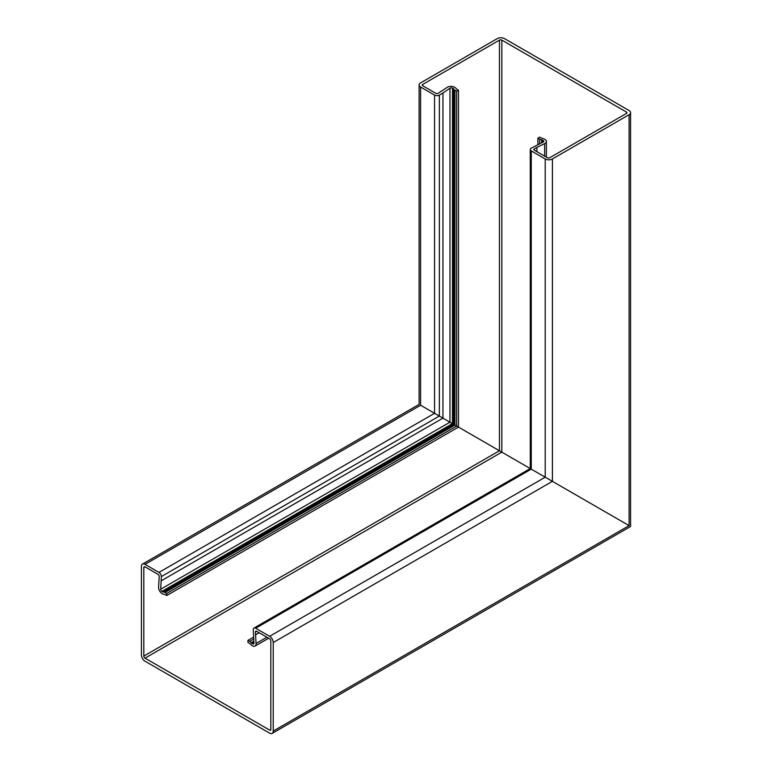 <?xml version="1.0" encoding="UTF-8"?>
<svg xmlns="http://www.w3.org/2000/svg" width="772" height="772" viewBox="0 0 772 772"><rect width="100%" height="100%" fill="white"/><g stroke="black" fill="none" stroke-linecap="round" stroke-linejoin="round"><path stroke-width="1.16" d="M537.901 144.586L537.901 138.149L539.638 139.143A4.236 2.441 0 0 0 541.616 139.79A1.698 0.975 180 0 1 542.398 140.05L543.314 140.581A1.698 0.975 180 0 1 543.816 141.266A1.698 0.975 180 0 1 543.208 142.019L531.252 148.147A3.387 1.959 0 0 0 530.267 149.527A3.387 1.959 0 0 0 531.252 150.907L531.252 469.135C529.968 468.382 529.968 468.382 531.252 469.135C529.968 468.382 529.968 468.382 531.252 469.135L552.405 481.342L545.215 477.192L269.631 636.302A5.086 2.934 60 0 1 273.22 642.526L273.22 731.074A5.086 2.934 60 0 1 272.169 733.4A5.086 2.934 60 0 1 269.631 733.149L145.02 661.208A5.086 2.934 60 0 1 141.421 654.974L141.421 566.426A5.086 2.934 60 0 1 142.473 564.1A5.086 2.934 60 0 1 145.02 564.351L158.974 572.409A3.387 1.959 60 0 1 161.367 576.568L160.701 589.2A1.698 0.975 -120 0 0 161.888 591.391L162.805 591.921A1.698 0.975 -120 0 0 163.423 592.076A4.236 2.441 60 0 1 164.967 592.481L166.704 593.475L456.667 426.067L456.667 91.241L454.93 90.247L454.93 425.063L456.667 426.067L453.82 424.426L454.93 425.063L164.967 592.481M531.252 150.907L545.215 158.964A5.086 2.934 0 0 0 552.405 158.964L629.093 114.7A5.086 2.934 0 0 0 630.579 112.615A5.086 2.934 0 0 0 629.093 110.541L504.473 38.6A5.086 2.934 0 0 0 497.284 38.6L420.605 82.874A5.086 2.934 0 0 0 419.109 84.949A5.086 2.934 0 0 0 420.605 87.024L434.559 95.081A3.387 1.959 0 0 0 439.355 95.081L442.945 93.007L442.945 418.144L453.82 424.426L442.945 418.144L161.367 580.718M629.093 114.7L629.093 525.616L552.405 481.342L629.093 525.616C631.033 526.736 631.033 526.736 629.093 525.616C631.033 526.736 631.033 526.736 629.093 525.616L273.22 731.074M420.605 87.024L420.605 405.242C418.665 404.123 418.665 404.123 420.605 405.242C418.665 404.123 418.665 404.123 420.605 405.242L442.945 418.144L434.559 413.3L158.974 572.409M442.945 93.007L449.96 88.182A1.698 0.975 180 0 1 452.46 88.124L453.376 88.655A1.698 0.975 180 0 1 453.82 89.108A4.236 2.441 0 0 0 454.93 90.247M166.704 593.475L166.704 595.55L458.471 427.109L456.667 426.067L499.445 450.761L458.471 427.109L458.471 90.208L456.734 89.205A1.698 0.975 180 0 1 456.281 88.751A4.236 2.441 0 0 0 455.171 87.612L454.418 87.178A4.912 2.837 0 0 0 447.181 87.361L438.158 93.287A1.698 0.975 180 0 1 435.755 93.287L422.757 85.779A1.698 0.975 180 0 1 422.265 85.084A1.698 0.975 180 0 1 422.757 84.399L499.445 40.125A1.698 0.975 180 0 1 501.839 40.125L626.449 112.065A1.698 0.975 180 0 1 626.951 112.76A1.698 0.975 180 0 1 626.449 113.445L549.77 157.72A1.698 0.975 180 0 1 547.377 157.72L534.369 150.222A1.698 0.975 180 0 1 533.877 149.527A1.698 0.975 180 0 1 534.369 148.832L536.916 147.365L536.916 151.688M499.445 40.125L499.445 450.761L530.258 468.556L499.445 450.761L143.814 656.084A1.698 0.975 -120 0 0 145.02 658.159L269.631 730.1A1.698 0.975 -120 0 0 270.48 730.187A1.698 0.975 -120 0 0 270.827 729.415L270.827 640.866A1.698 0.975 -120 0 0 269.631 638.791L256.632 631.284A1.698 0.975 -120 0 0 255.783 631.197A1.698 0.975 -120 0 0 255.426 631.978L256.053 643.472A4.912 2.837 60 0 1 255.049 646.077A4.912 2.837 60 0 1 252.589 645.826L251.836 645.392A4.236 2.441 60 0 1 250.292 644.012A1.698 0.975 -120 0 0 249.674 643.452L247.937 642.458L247.937 640.384L249.674 641.378A4.236 2.441 60 0 1 251.218 642.767A1.698 0.975 -120 0 0 251.836 643.317L252.753 643.848A1.698 0.975 -120 0 0 253.602 643.935A1.698 0.975 -120 0 0 253.949 643.037L253.274 629.624A3.387 1.959 60 0 1 253.978 628.07A3.387 1.959 60 0 1 255.667 628.244L269.631 636.302M536.916 147.365L544.636 143.631A4.912 2.837 0 0 0 546.393 141.45A4.912 2.837 0 0 0 544.955 139.442L544.192 139.008A4.236 2.441 0 0 0 542.224 138.371A1.698 0.975 180 0 1 541.442 138.111L539.705 137.107L537.901 138.149M458.471 90.208L456.667 91.241M145.02 564.351L420.605 405.242L434.559 413.3L434.559 95.081M166.704 595.55L164.967 594.556A1.698 0.975 -120 0 0 164.349 594.392A4.236 2.441 60 0 1 162.805 593.996L162.052 593.562A4.912 2.837 60 0 1 158.598 587.202L159.215 576.423A1.698 0.975 -120 0 0 158.019 574.349L145.02 566.841A1.698 0.975 -120 0 0 144.171 566.764A1.698 0.975 -120 0 0 143.814 567.536L143.814 656.084M259.17 632.75L255.426 634.912M253.515 637.161L247.937 640.384M255.667 628.244L531.252 469.135L545.215 477.192L545.215 158.964M552.405 158.964L552.405 481.342L273.22 642.526M439.355 95.081L439.355 416.069L161.367 576.568M449.96 88.182L449.96 422.197L160.701 589.2M452.46 88.124L452.46 423.635L161.888 591.391M453.376 88.655L453.376 424.166L162.805 591.921M453.82 89.108L453.82 424.426L163.423 592.076M422.757 84.399L422.757 85.779M501.839 40.125L501.839 452.151L145.02 658.159M626.449 112.065L626.449 113.445M534.369 148.832L534.369 150.222M544.636 143.631L544.636 156.147M539.638 139.143L539.638 143.746M541.616 139.79L541.616 142.791M542.398 140.05L542.398 142.415M543.314 140.581L543.314 141.961M145.02 566.841L143.814 567.536M270.827 729.415L269.631 730.1M256.632 631.284L255.426 631.978M266.89 637.209L256.053 643.472M253.66 639.081L249.674 641.378M253.814 641.262L251.218 642.767M253.882 642.14L251.836 643.317M253.949 643.153L252.753 643.848M630.579 112.615L630.579 526.475L272.169 733.4M419.109 84.949L419.109 404.383L142.473 564.1M546.393 141.45L546.393 157.16M530.267 149.527L530.267 468.556L253.978 628.07M268.646 638.222L255.049 646.077"/></g></svg>
